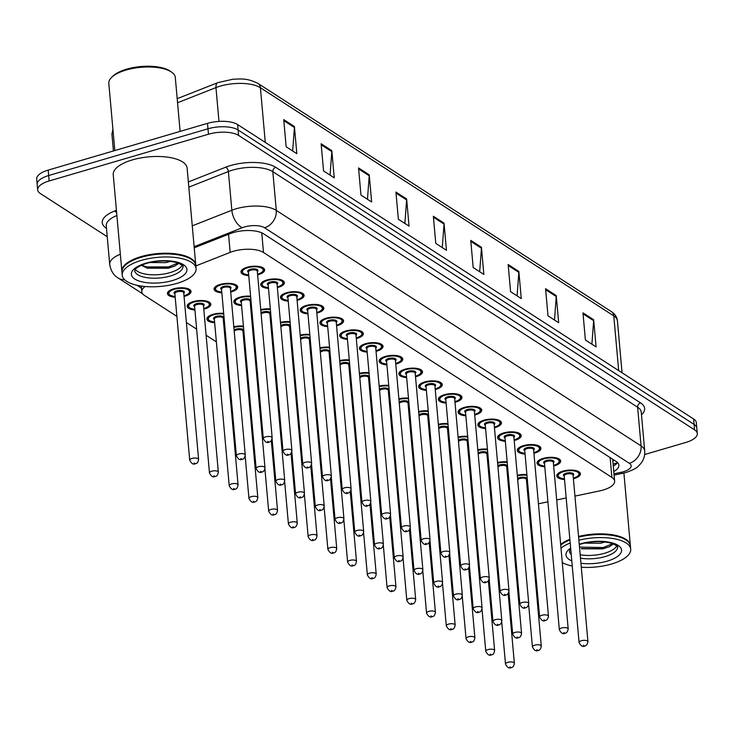 <?xml version="1.0" encoding="UTF-8"?>
<svg xmlns="http://www.w3.org/2000/svg" width="734" height="734" viewBox="0 0 734 734"><rect width="100%" height="100%" fill="white"/><g stroke="black" fill="none" stroke-linecap="round" stroke-linejoin="round"><path stroke-width="1.1" d="M244.156 334.438A11.863 4.67 -5.1 0 1 244.147 334.438A11.863 4.67 -5.1 0 1 243.257 334.676M224.421 321.694A11.863 4.67 -5.1 0 1 224.411 321.694A11.863 4.67 -5.1 0 1 223.521 321.932M214.658 322.731A11.863 4.67 -5.1 0 1 206.887 319.07A11.863 4.67 -5.1 0 1 213.007 314.336A11.863 4.67 -5.1 0 1 223.677 313.381M194.923 309.987A11.863 4.67 -5.1 0 1 187.152 306.326A11.863 4.67 -5.1 0 1 193.271 301.591A11.863 4.67 -5.1 0 1 210.786 304.215A11.863 4.67 -5.1 0 1 204.667 308.95A11.863 4.67 -5.1 0 1 203.786 309.188M175.187 297.242A11.863 4.67 -5.1 0 1 167.416 293.582A11.863 4.67 -5.1 0 1 173.536 288.847A11.863 4.67 -5.1 0 1 191.051 291.471A11.863 4.67 -5.1 0 1 184.931 296.206A11.863 4.67 -5.1 0 1 184.05 296.453M507.9 470.182A11.863 4.67 -5.1 0 1 507.891 470.191A11.863 4.67 -5.1 0 1 507.011 470.43M488.165 457.438A11.863 4.67 -5.1 0 1 488.156 457.447A11.863 4.67 -5.1 0 1 487.275 457.686M468.43 444.703A11.863 4.67 -5.1 0 1 468.42 444.703A11.863 4.67 -5.1 0 1 467.54 444.942M448.694 431.959A11.863 4.67 -5.1 0 1 448.685 431.959A11.863 4.67 -5.1 0 1 447.804 432.198M428.959 419.215A11.863 4.67 -5.1 0 1 428.95 419.215A11.863 4.67 -5.1 0 1 428.069 419.453M409.223 406.471A11.863 4.67 -5.1 0 1 409.214 406.471A11.863 4.67 -5.1 0 1 408.333 406.709M389.488 393.727A11.863 4.67 -5.1 0 1 389.479 393.727A11.863 4.67 -5.1 0 1 388.589 393.974M369.752 380.983A11.863 4.67 -5.1 0 1 369.743 380.983A11.863 4.67 -5.1 0 1 368.853 381.23M350.017 368.239A11.863 4.67 -5.1 0 1 350.008 368.248A11.863 4.67 -5.1 0 1 349.118 368.486M330.282 355.495A11.863 4.67 -5.1 0 1 330.272 355.504A11.863 4.67 -5.1 0 1 329.382 355.742M310.546 342.75A11.863 4.67 -5.1 0 1 310.528 342.76A11.863 4.67 -5.1 0 1 309.647 342.998M290.811 330.016A11.863 4.67 -5.1 0 1 290.792 330.016A11.863 4.67 -5.1 0 1 289.912 330.254M271.075 317.272A11.863 4.67 -5.1 0 1 271.057 317.272A11.863 4.67 -5.1 0 1 270.176 317.51M251.34 304.527A11.863 4.67 -5.1 0 1 251.322 304.527A11.863 4.67 -5.1 0 1 250.441 304.766M241.578 305.564A11.863 4.67 -5.1 0 1 233.807 301.903A11.863 4.67 -5.1 0 1 239.926 297.169A11.863 4.67 -5.1 0 1 250.597 296.215M221.842 292.82A11.863 4.67 -5.1 0 1 214.071 289.159A11.863 4.67 -5.1 0 1 220.191 284.425A11.863 4.67 -5.1 0 1 237.706 287.049A11.863 4.67 -5.1 0 1 231.586 291.783A11.863 4.67 -5.1 0 1 230.705 292.022M527.636 482.926A11.863 4.67 -5.1 0 1 527.627 482.935A11.863 4.67 -5.1 0 1 526.746 483.174M544.793 466.796A11.863 4.67 -5.1 0 1 537.022 463.136A11.863 4.67 -5.1 0 1 543.142 458.401A11.863 4.67 -5.1 0 1 560.666 461.035A11.863 4.67 -5.1 0 1 554.546 465.769A11.863 4.67 -5.1 0 1 553.665 466.007M525.058 454.052A11.863 4.67 -5.1 0 1 517.286 450.401A11.863 4.67 -5.1 0 1 523.406 445.657A11.863 4.67 -5.1 0 1 540.93 448.291A11.863 4.67 -5.1 0 1 534.811 453.025A11.863 4.67 -5.1 0 1 533.93 453.263M505.322 441.308A11.863 4.67 -5.1 0 1 497.551 437.657A11.863 4.67 -5.1 0 1 503.671 432.922A11.863 4.67 -5.1 0 1 521.195 435.546A11.863 4.67 -5.1 0 1 515.075 440.281A11.863 4.67 -5.1 0 1 514.195 440.519M485.587 428.564A11.863 4.67 -5.1 0 1 477.816 424.913A11.863 4.67 -5.1 0 1 483.935 420.178A11.863 4.67 -5.1 0 1 501.46 422.802A11.863 4.67 -5.1 0 1 495.34 427.537A11.863 4.67 -5.1 0 1 494.45 427.775M465.851 415.82A11.863 4.67 -5.1 0 1 458.08 412.169A11.863 4.67 -5.1 0 1 464.2 407.434A11.863 4.67 -5.1 0 1 481.724 410.058A11.863 4.67 -5.1 0 1 475.604 414.793A11.863 4.67 -5.1 0 1 474.714 415.031M446.116 403.085A11.863 4.67 -5.1 0 1 438.345 399.424A11.863 4.67 -5.1 0 1 444.465 394.69A11.863 4.67 -5.1 0 1 461.989 397.314A11.863 4.67 -5.1 0 1 455.869 402.048A11.863 4.67 -5.1 0 1 454.979 402.287M426.381 390.341A11.863 4.67 -5.1 0 1 418.609 386.68A11.863 4.67 -5.1 0 1 424.729 381.946A11.863 4.67 -5.1 0 1 442.244 384.57A11.863 4.67 -5.1 0 1 436.134 389.304A11.863 4.67 -5.1 0 1 435.244 389.543M406.645 377.597A11.863 4.67 -5.1 0 1 398.874 373.936A11.863 4.67 -5.1 0 1 404.994 369.202A11.863 4.67 -5.1 0 1 422.509 371.826A11.863 4.67 -5.1 0 1 416.389 376.56A11.863 4.67 -5.1 0 1 415.508 376.808M386.91 364.853A11.863 4.67 -5.1 0 1 379.139 361.192A11.863 4.67 -5.1 0 1 385.258 356.458A11.863 4.67 -5.1 0 1 402.773 359.082A11.863 4.67 -5.1 0 1 396.654 363.816A11.863 4.67 -5.1 0 1 395.773 364.064M367.174 352.109A11.863 4.67 -5.1 0 1 359.403 348.448A11.863 4.67 -5.1 0 1 365.523 343.714A11.863 4.67 -5.1 0 1 383.038 346.338A11.863 4.67 -5.1 0 1 376.918 351.081A11.863 4.67 -5.1 0 1 376.037 351.32M347.439 339.365A11.863 4.67 -5.1 0 1 339.668 335.713A11.863 4.67 -5.1 0 1 345.787 330.97A11.863 4.67 -5.1 0 1 363.302 333.603A11.863 4.67 -5.1 0 1 357.183 338.337A11.863 4.67 -5.1 0 1 356.302 338.576M327.703 326.621A11.863 4.67 -5.1 0 1 319.932 322.969A11.863 4.67 -5.1 0 1 326.052 318.235A11.863 4.67 -5.1 0 1 343.567 320.859A11.863 4.67 -5.1 0 1 337.447 325.593A11.863 4.67 -5.1 0 1 336.567 325.832M307.968 313.877A11.863 4.67 -5.1 0 1 300.197 310.225A11.863 4.67 -5.1 0 1 306.317 305.491A11.863 4.67 -5.1 0 1 323.832 308.115A11.863 4.67 -5.1 0 1 317.712 312.849A11.863 4.67 -5.1 0 1 316.831 313.088M288.233 301.133A11.863 4.67 -5.1 0 1 280.461 297.481A11.863 4.67 -5.1 0 1 286.581 292.747A11.863 4.67 -5.1 0 1 304.096 295.371A11.863 4.67 -5.1 0 1 297.976 300.105A11.863 4.67 -5.1 0 1 297.096 300.344M268.497 288.398A11.863 4.67 -5.1 0 1 260.726 284.737A11.863 4.67 -5.1 0 1 266.846 280.003A11.863 4.67 -5.1 0 1 284.361 282.627A11.863 4.67 -5.1 0 1 278.241 287.361A11.863 4.67 -5.1 0 1 277.36 287.6M248.762 275.654A11.863 4.67 -5.1 0 1 240.991 271.993A11.863 4.67 -5.1 0 1 247.11 267.259A11.863 4.67 -5.1 0 1 264.625 269.883A11.863 4.67 -5.1 0 1 258.506 274.617A11.863 4.67 -5.1 0 1 257.625 274.855M564.538 479.541A11.863 4.67 -5.1 0 1 556.757 475.88A11.863 4.67 -5.1 0 1 562.877 471.145A11.863 4.67 -5.1 0 1 580.401 473.769A11.863 4.67 -5.1 0 1 574.282 478.513A11.863 4.67 -5.1 0 1 573.401 478.751M574.951 496.111L599.623 490.918A22.249 8.762 174.9 0 0 603.155 490.037A22.249 8.762 174.9 0 0 614.624 481.155A22.249 8.762 174.9 0 0 611.899 477.43L263.506 252.487A22.249 8.762 174.9 0 0 230.173 252.377L195.84 265.919M612.67 459.227A22.249 8.762 -5.1 0 1 612.688 459.429L614.624 481.155M510.506 509.671L511.414 509.479M528.764 505.827L529.664 505.643M538.435 503.799L547.922 501.799M556.693 499.955L566.18 497.955M145.185 286.508A22.249 8.762 174.9 0 0 141.79 291.756A22.249 8.762 174.9 0 0 144.525 295.481L176.894 316.382M186.381 322.501L196.629 329.126M206.116 335.245L216.365 341.87M225.852 347.989L226.824 348.613M245.587 360.733L246.56 361.357M470.641 479.706A11.863 4.67 -5.1 0 1 471.54 479.504M450.905 466.962A11.863 4.67 -5.1 0 1 451.805 466.76M431.17 454.227A11.863 4.67 -5.1 0 1 432.069 454.016M411.435 441.483A11.863 4.67 -5.1 0 1 412.334 441.281M391.699 428.739A11.863 4.67 -5.1 0 1 392.598 428.537M371.964 415.994A11.863 4.67 -5.1 0 1 372.863 415.793M352.228 403.25A11.863 4.67 -5.1 0 1 353.118 403.049M332.493 390.506A11.863 4.67 -5.1 0 1 333.383 390.304M312.748 377.762A11.863 4.67 -5.1 0 1 313.647 377.56M293.013 365.018A11.863 4.67 -5.1 0 1 293.912 364.816M273.277 352.274A11.863 4.67 -5.1 0 1 274.177 352.072M253.542 339.53A11.863 4.67 -5.1 0 1 254.441 339.328M233.807 326.795A11.863 4.67 -5.1 0 1 243.413 326.125M490.376 492.45A11.863 4.67 -5.1 0 1 491.275 492.248M497.56 462.539A11.863 4.67 -5.1 0 1 507.157 461.879M477.825 449.795A11.863 4.67 -5.1 0 1 487.422 449.135M458.089 437.06A11.863 4.67 -5.1 0 1 467.686 436.391M438.354 424.316A11.863 4.67 -5.1 0 1 447.951 423.646M418.609 411.572A11.863 4.67 -5.1 0 1 428.216 410.902M398.874 398.828A11.863 4.67 -5.1 0 1 408.48 398.158M379.139 386.084A11.863 4.67 -5.1 0 1 388.745 385.423M359.403 373.34A11.863 4.67 -5.1 0 1 369.009 372.679M339.668 360.596A11.863 4.67 -5.1 0 1 349.274 359.935M319.932 347.852A11.863 4.67 -5.1 0 1 329.538 347.191M300.197 335.108A11.863 4.67 -5.1 0 1 309.803 334.447M280.461 322.364A11.863 4.67 -5.1 0 1 290.068 321.703M260.726 309.629A11.863 4.67 -5.1 0 1 270.332 308.959M517.296 475.283A11.863 4.67 -5.1 0 1 526.893 474.623M107.237 236.724L40.398 193.574A22.249 8.762 -5.1 0 1 37.673 189.849A22.249 8.762 -5.1 0 1 49.141 180.968L208.465 134.221L207.979 128.789A22.249 8.762 -5.1 0 1 238.091 129.982L694.08 424.408A22.249 8.762 -5.1 0 1 696.814 428.133A22.249 8.762 -5.1 0 0 694.08 424.408L238.091 129.982A22.249 8.762 -5.1 0 0 207.979 128.789L48.655 175.536L207.979 128.789L207.493 123.358A22.249 8.762 -5.1 0 1 237.605 124.551L693.602 418.976A22.249 8.762 -5.1 0 1 696.327 422.701L697.3 433.565A22.249 8.762 -5.1 0 1 685.822 442.446L644.645 454.529M37.673 189.849L37.186 184.417A22.249 8.762 -5.1 0 1 48.655 175.536A22.249 8.762 -5.1 0 0 37.186 184.417L36.7 178.986A22.249 8.762 -5.1 0 1 48.178 170.105L207.493 123.358M283.728 119.614L286.15 146.772L296.839 153.672L294.417 126.514L283.728 119.614M292.655 150.975L294.417 127.487A5.936 4.872 -57.2 0 0 294.417 126.514M321.134 143.772L323.556 170.93L334.245 177.83L331.814 150.672L321.134 143.772M330.052 175.123L331.823 151.635A5.936 4.872 -57.2 0 0 331.814 150.672M358.541 167.921L360.963 195.079L371.652 201.978L369.22 174.82L358.541 167.921M367.459 199.281L369.23 175.793A5.936 4.872 -57.2 0 0 369.22 174.82M395.938 192.069L398.369 219.237L409.049 226.136L406.627 198.978L395.938 192.069M404.865 223.43L406.636 199.942A5.936 4.872 -57.2 0 0 406.627 198.978M582.97 312.831L585.393 339.989L596.081 346.898L593.659 319.73L582.97 312.831M591.898 344.191L593.659 320.703A5.936 4.872 -57.2 0 0 593.659 319.73M545.564 288.682L547.986 315.84L558.675 322.74L556.253 295.582L545.564 288.682M554.491 320.042L556.253 296.545A5.936 4.872 -57.2 0 0 556.253 295.582M508.157 264.534L510.58 291.692L521.268 298.591L518.846 271.433L508.157 264.534M517.085 295.885L518.846 272.397A5.936 4.872 -57.2 0 0 518.846 271.433M470.751 240.376L473.173 267.534L483.862 274.433L481.44 247.275L470.751 240.376M479.678 271.736L481.449 248.248A5.936 4.872 -57.2 0 0 481.44 247.275M433.344 216.227L435.767 243.385L446.456 250.285L444.033 223.127L433.344 216.227M442.272 247.578L444.042 224.09A5.936 4.872 -57.2 0 0 444.033 223.127M613.771 471.512A22.249 8.762 174.9 0 0 618.881 465.2A22.249 8.762 174.9 0 0 616.147 461.475L263.469 233.761A22.249 8.762 174.9 0 0 230.146 233.651L194.226 247.817M617.533 462.585A22.249 8.762 -5.1 0 1 613.285 466.081M208.465 134.221A22.249 8.762 -5.1 0 1 238.578 135.414L694.566 429.84A22.249 8.762 -5.1 0 1 697.3 433.565M578.548 536.471A37.085 14.607 -5.1 0 1 630.359 545.472A37.085 14.607 -5.1 0 1 630.387 545.821M578.594 536.976A36.709 14.46 -5.1 0 1 625.946 539.985A36.709 14.46 -5.1 0 1 626.12 540.114M578.612 537.15A37.085 14.607 -5.1 0 1 626.304 540.233A37.085 14.607 -5.1 0 1 630.423 546.151L630.699 549.206A37.085 14.607 -5.1 0 1 611.569 564.006A37.085 14.607 -5.1 0 1 581.291 567.244M578.887 540.206A37.085 14.607 -5.1 0 1 630.699 549.206M616.78 545.83A24.185 9.524 -5.1 0 1 604.77 553.216A24.185 9.524 -5.1 0 1 580.181 554.748M570.914 551.078A24.185 9.524 -5.1 0 1 569.923 550.005M596.999 541.619L592.999 541.848M605.073 541.949L600.522 543.261L584.521 543.142M581.989 548.812L602.779 548.885L609.376 546.711L613.477 543.903M572.254 566.042A37.085 14.607 -5.1 0 1 562.281 562.556M560.996 548.197A37.085 14.607 -5.1 0 1 570.199 542.986M560.721 545.142A37.085 14.607 -5.1 0 1 569.923 539.93M560.721 545.096A36.709 14.46 -5.1 0 1 569.905 539.784M560.666 544.463A37.085 14.607 -5.1 0 1 569.859 539.251M612.752 543.628L603.21 547.536L579.493 547.087M609.495 546.656L603.311 548.619L581.264 548.61M114.807 150.553L108.815 83.382A33.369 13.148 -5.1 0 1 111.522 77.483L112.761 76.253A31.892 12.561 -5.1 0 1 126.615 69.17A31.892 12.561 -5.1 0 1 170.16 71.134L171.591 72.125A33.369 13.148 -5.1 0 1 175.298 77.446L180.114 131.386M111.522 77.483A33.369 13.148 -5.1 0 1 126.028 70.069A33.369 13.148 -5.1 0 1 171.591 72.125M121.917 271.782A37.085 14.607 -5.1 0 1 121.881 271.442A37.085 14.607 -5.1 0 1 141.001 256.643A37.085 14.607 -5.1 0 1 195.749 264.855A37.085 14.607 -5.1 0 1 195.767 265.194M121.881 271.442L113.238 174.692A37.085 14.607 -5.1 0 1 132.368 159.893A37.085 14.607 -5.1 0 1 187.115 168.104L195.749 264.855M125.101 265.414A36.709 14.46 -5.1 0 1 125.257 265.258A36.709 14.46 -5.1 0 1 141.212 257.102A36.709 14.46 -5.1 0 1 191.326 259.368A36.709 14.46 -5.1 0 1 191.501 259.487M122.211 275.177L121.936 272.121A37.085 14.607 -5.1 0 1 124.945 265.57A37.085 14.607 -5.1 0 1 141.056 257.322A37.085 14.607 -5.1 0 1 191.684 259.616A37.085 14.607 -5.1 0 1 195.804 265.534L196.079 268.589A37.085 14.607 -5.1 0 1 176.958 283.379A37.085 14.607 -5.1 0 1 122.211 275.177A37.085 14.607 -5.1 0 1 141.332 260.377A37.085 14.607 -5.1 0 1 196.079 268.589M182.16 265.203A24.185 9.524 -5.1 0 1 170.15 272.589A24.185 9.524 -5.1 0 1 135.304 269.387M162.388 260.992L158.388 261.221M170.462 261.332L165.912 262.634L149.91 262.515M141.286 265.286L147.369 268.185L168.169 268.259L174.765 266.084L178.867 263.286M178.133 263.001L168.6 266.91L146.681 266.937L141.497 265.194M174.875 266.029L168.692 267.993L146.653 267.983M612.862 461.365A7.413 2.918 174.9 0 0 613.587 459.823M610.128 457.585L611.899 477.43M228.558 234.274L230.173 252.377M261.754 232.834L263.506 252.487M113.064 130.946A29.663 11.689 174.9 0 0 111.963 134.634L112.898 129.101M177.197 98.668L217.879 82.63A7.413 4.083 68.5 0 0 215.961 87.594L177.555 102.732M217.879 82.63L232.935 79.226C240.724 79.024 246.642 77.795 257.946 83.401A7.413 6.083 122.8 0 1 260.405 87.731A29.663 11.689 174.9 0 0 215.961 87.594L218.98 121.404M618.67 370.606L613.789 315.904A7.413 6.083 -57.2 0 0 611.339 311.583C614.973 313.95 617.01 317.051 617.432 320.877A29.663 11.689 174.9 0 0 613.789 315.904L260.405 87.731L265.286 142.424M237.605 124.551L238.578 135.414M693.602 418.976L694.566 429.84M48.178 170.105L49.141 180.968M433.436 217.246L444.042 224.09M470.843 241.403L481.449 248.248M508.249 265.552L518.846 272.397M545.656 289.701L556.253 296.545M583.062 313.858L593.659 320.703M396.03 193.097L406.636 199.942M358.623 168.939L369.23 175.793M321.226 144.791L331.823 151.635M283.819 120.642L294.417 127.487M613.973 473.797L621.138 472.292A14.836 5.844 174.9 0 0 623.496 471.696A14.836 5.844 174.9 0 0 629.332 463.301L264.534 227.76A14.836 5.844 174.9 0 0 244.459 226.962A14.836 5.844 174.9 0 0 242.321 227.687L194.125 246.688M192.262 225.843L231.843 210.236A29.663 11.689 -5.1 0 1 236.119 208.777A29.663 11.689 -5.1 0 1 276.278 210.374L641.066 445.914A29.663 11.689 -5.1 0 1 644.709 450.878L641.259 412.178A29.663 11.689 174.9 0 0 637.617 407.214L272.819 171.673A29.663 11.689 174.9 0 0 232.669 170.077A29.663 11.689 174.9 0 0 228.384 171.536L188.812 187.142M188.344 181.931L225.769 167.178A33.369 13.148 -5.1 0 1 275.755 167.334L640.553 402.874A3.707 3.046 -57.2 0 0 637.617 407.214L641.066 445.914A14.836 12.166 122.8 0 1 629.332 463.301M225.769 167.178A3.707 2.046 -111.5 0 1 228.384 171.536L231.843 210.236A14.836 8.166 68.5 0 0 242.321 227.687M640.553 402.874A33.369 13.148 -5.1 0 1 641.488 414.783M106.485 228.338L106.357 228.256A33.369 13.148 -5.1 0 1 114.651 210.988L116.422 210.291M264.534 227.76A14.836 12.166 122.8 0 0 276.278 210.374L272.819 171.673A3.707 3.046 -57.2 0 1 275.755 167.334M116.889 215.512A29.663 11.689 174.9 0 0 106.256 225.733L109.705 264.433A29.663 11.689 -5.1 0 1 120.339 254.212M136.964 285.278L141.478 288.187M114.651 210.988A3.707 2.046 -111.5 0 1 116.678 213.245M124.587 279.682A14.836 12.166 122.8 0 1 118.257 278.058L142.625 293.793M621.138 472.292A14.836 3.936 78.1 0 0 622.982 473.228L614.092 475.1M617.23 462.998L616.276 463.191M564.483 478.981L559.391 477.632L557.436 475.137A11.12 4.386 -5.1 0 1 558.06 473.476M573.337 478.109A10.386 4.092 174.9 0 0 573.566 478.045A10.386 4.092 174.9 0 0 577.649 472.164A10.386 4.092 174.9 0 0 563.593 471.604A10.386 4.092 174.9 0 0 558.244 475.797A10.386 4.092 174.9 0 0 564.474 478.907M564.244 476.274A5.193 2.046 -5.1 0 1 566.088 473.219A5.193 2.046 -5.1 0 1 572.245 473.1A5.193 2.046 -5.1 0 1 573.107 475.485M573.071 475.109A4.45 1.752 174.9 0 0 566.501 474.127A4.45 1.752 174.9 0 0 564.207 475.907L579.08 642.516A4.45 1.752 -5.1 0 1 581.374 640.745A4.45 1.752 -5.1 0 1 587.943 641.727L573.071 475.109M583.457 645.287L584.172 645.746L583.457 645.287M578.695 471.632A11.12 4.386 -5.1 0 1 579.603 473.164L579.521 472.219M526.691 482.541A10.386 4.092 174.9 0 0 526.911 482.467A10.386 4.092 174.9 0 0 527.581 482.266M526.957 475.283A10.386 4.092 174.9 0 0 517.351 475.916M517.58 478.467A5.193 2.046 -5.1 0 1 519.433 477.641A5.193 2.046 -5.1 0 1 525.59 477.531A5.193 2.046 -5.1 0 1 526.452 479.908M528.654 604.697L532.425 646.938A4.45 1.752 -5.1 0 1 534.719 645.168A4.45 1.752 -5.1 0 1 541.288 646.149L526.416 479.531A4.45 1.752 174.9 0 0 519.846 478.55A4.45 1.752 174.9 0 0 517.699 479.807M537.517 650.168L536.802 649.709L537.517 650.168M491.33 492.863A10.386 4.092 174.9 0 0 490.431 493.083M490.661 495.634A5.193 2.046 -5.1 0 1 491.532 495.156M491.633 496.248A4.45 1.752 174.9 0 0 490.78 496.973M507.8 662.334A4.45 1.752 -5.1 0 1 514.369 663.316C513.818 666.197 512.809 667.591 511.341 667.5C509.323 668.812 507.377 667.683 505.506 664.105A4.45 1.752 -5.1 0 1 507.8 662.334M510.598 667.334L509.882 666.876L510.598 667.334M544.747 466.237L539.655 464.888L537.701 462.392A11.12 4.386 -5.1 0 1 538.325 460.732M553.601 465.374A10.386 4.092 174.9 0 0 553.831 465.301A10.386 4.092 174.9 0 0 557.913 459.42A10.386 4.092 174.9 0 0 543.857 458.869A10.386 4.092 174.9 0 0 538.508 463.062A10.386 4.092 174.9 0 0 544.738 466.163M544.509 463.53A5.193 2.046 -5.1 0 1 546.353 460.475A5.193 2.046 -5.1 0 1 552.509 460.365A5.193 2.046 -5.1 0 1 553.372 462.741M553.335 462.365A4.45 1.752 174.9 0 0 546.766 461.383A4.45 1.752 174.9 0 0 544.472 463.163L559.345 629.772A4.45 1.752 -5.1 0 1 561.638 628.001A4.45 1.752 -5.1 0 1 568.208 628.983L553.335 462.365M563.721 632.543L564.437 633.002L563.721 632.543M558.959 458.888A11.12 4.386 -5.1 0 1 559.868 460.42L559.776 459.475M525.012 453.493L519.911 452.144L517.965 449.648A11.12 4.386 -5.1 0 1 518.589 447.988M533.866 452.63A10.386 4.092 174.9 0 0 534.095 452.566A10.386 4.092 174.9 0 0 538.178 446.685A10.386 4.092 174.9 0 0 524.122 446.125A10.386 4.092 174.9 0 0 518.773 450.318A10.386 4.092 174.9 0 0 525.003 453.419M524.773 450.786A5.193 2.046 -5.1 0 1 526.617 447.731A5.193 2.046 -5.1 0 1 532.774 447.621A5.193 2.046 -5.1 0 1 533.636 449.997M533.6 449.621A4.45 1.752 174.9 0 0 527.03 448.639A4.45 1.752 174.9 0 0 524.737 450.419L539.609 617.037A4.45 1.752 -5.1 0 1 541.903 615.257A4.45 1.752 -5.1 0 1 548.472 616.239L533.6 449.621M543.986 619.799L544.701 620.267L543.986 619.799M539.224 446.153A11.12 4.386 -5.1 0 1 540.132 447.676L540.041 446.731M505.276 440.749L500.175 439.409L498.23 436.904A11.12 4.386 -5.1 0 1 498.854 435.244M514.13 439.886A10.386 4.092 174.9 0 0 514.36 439.822A10.386 4.092 174.9 0 0 518.443 433.941A10.386 4.092 174.9 0 0 504.386 433.381A10.386 4.092 174.9 0 0 499.037 437.574A10.386 4.092 174.9 0 0 505.267 440.675M505.038 438.042A5.193 2.046 -5.1 0 1 506.882 434.987A5.193 2.046 -5.1 0 1 513.038 434.877A5.193 2.046 -5.1 0 1 513.901 437.253M513.864 436.886A4.45 1.752 174.9 0 0 507.295 435.895A4.45 1.752 174.9 0 0 505.001 437.675L519.874 604.293A4.45 1.752 -5.1 0 1 522.168 602.513A4.45 1.752 -5.1 0 1 528.737 603.495L513.864 436.886M524.25 607.064L524.966 607.523L524.25 607.064M519.489 433.409A11.12 4.386 -5.1 0 1 520.397 434.932L520.305 433.987M485.541 428.005L480.44 426.665L478.495 424.169A11.12 4.386 -5.1 0 1 479.119 422.5M494.395 427.142A10.386 4.092 174.9 0 0 494.624 427.078A10.386 4.092 174.9 0 0 498.707 421.197A10.386 4.092 174.9 0 0 484.651 420.637A10.386 4.092 174.9 0 0 479.302 424.83A10.386 4.092 174.9 0 0 485.532 427.931M485.302 425.298A5.193 2.046 -5.1 0 1 487.147 422.243A5.193 2.046 -5.1 0 1 493.303 422.133A5.193 2.046 -5.1 0 1 494.166 424.509M494.129 424.142A4.45 1.752 174.9 0 0 487.559 423.151A4.45 1.752 174.9 0 0 485.266 424.931L500.138 591.549A4.45 1.752 -5.1 0 1 502.432 589.769A4.45 1.752 -5.1 0 1 509.001 590.76L494.129 424.142M504.515 594.32L505.231 594.779L504.515 594.32M499.753 420.665A11.12 4.386 -5.1 0 1 500.652 422.188L500.57 421.243M506.955 469.797A10.386 4.092 174.9 0 0 507.176 469.732A10.386 4.092 174.9 0 0 507.845 469.521M507.222 462.539A10.386 4.092 174.9 0 0 497.615 463.172M497.845 465.723A5.193 2.046 -5.1 0 1 499.698 464.897A5.193 2.046 -5.1 0 1 505.854 464.787A5.193 2.046 -5.1 0 1 506.717 467.163M508.919 591.953L512.69 634.204A4.45 1.752 -5.1 0 1 514.984 632.424A4.45 1.752 -5.1 0 1 521.553 633.405L506.68 466.787A4.45 1.752 174.9 0 0 500.111 465.806A4.45 1.752 174.9 0 0 497.964 467.063M517.782 637.433L517.066 636.965L517.782 637.433M487.22 457.053A10.386 4.092 174.9 0 0 487.44 456.988A10.386 4.092 174.9 0 0 488.11 456.777M487.486 449.804A10.386 4.092 174.9 0 0 477.88 450.428M478.109 452.979A5.193 2.046 -5.1 0 1 479.963 452.153A5.193 2.046 -5.1 0 1 486.119 452.043A5.193 2.046 -5.1 0 1 486.981 454.419M489.183 579.209L492.954 621.459A4.45 1.752 -5.1 0 1 495.248 619.679A4.45 1.752 -5.1 0 1 501.817 620.661L486.945 454.052A4.45 1.752 174.9 0 0 480.375 453.062A4.45 1.752 174.9 0 0 478.229 454.318M498.047 624.689L497.331 624.23L498.047 624.689M467.475 444.309A10.386 4.092 174.9 0 0 467.705 444.244A10.386 4.092 174.9 0 0 468.375 444.033M467.751 437.06A10.386 4.092 174.9 0 0 458.144 437.684M458.374 440.235A5.193 2.046 -5.1 0 1 460.227 439.409A5.193 2.046 -5.1 0 1 466.384 439.299A5.193 2.046 -5.1 0 1 467.246 441.675M469.448 566.464L473.219 608.715A4.45 1.752 -5.1 0 1 475.513 606.935A4.45 1.752 -5.1 0 1 482.082 607.926L467.209 441.308A4.45 1.752 174.9 0 0 460.64 440.317A4.45 1.752 174.9 0 0 458.493 441.584M478.311 611.945L477.595 611.486L478.311 611.945M579.273 544.6L581.108 544.022C591.861 540.976 602.311 540.82 612.477 543.536C617.111 545.958 618.799 547.105 617.542 546.958A24.185 9.524 -5.1 0 1 605.073 556.611A24.185 9.524 -5.1 0 1 580.484 558.143M579.236 544.197A27.892 10.982 -5.1 0 1 580.365 543.857A27.892 10.982 -5.1 0 1 618.12 545.362A27.892 10.982 -5.1 0 1 607.156 561.161A27.892 10.982 -5.1 0 1 580.943 563.253M571.217 554.473A24.185 9.524 -5.1 0 1 569.373 551.262L570.74 549.115M571.795 560.914A27.892 10.982 -5.1 0 1 570.657 548.124M182.931 266.341A24.185 9.524 -5.1 0 1 170.462 275.984A24.185 9.524 -5.1 0 1 134.753 270.635L134.891 270.057C134.955 270.268 134.551 267.47 146.488 263.396C157.241 260.359 167.701 260.194 177.857 262.91C182.491 265.341 184.188 266.479 182.931 266.341M145.745 263.231A27.892 10.982 -5.1 0 1 183.5 264.735A27.892 10.982 -5.1 0 1 172.545 280.535A27.892 10.982 -5.1 0 1 134.79 279.03A27.892 10.982 -5.1 0 1 145.745 263.231M465.806 415.261L460.704 413.921L458.759 411.425A11.12 4.386 -5.1 0 1 459.383 409.765M474.659 414.398A10.386 4.092 174.9 0 0 474.889 414.334A10.386 4.092 174.9 0 0 478.972 408.453A10.386 4.092 174.9 0 0 464.916 407.893A10.386 4.092 174.9 0 0 459.567 412.086A10.386 4.092 174.9 0 0 465.796 415.187M465.567 412.554A5.193 2.046 -5.1 0 1 467.411 409.499A5.193 2.046 -5.1 0 1 473.568 409.388A5.193 2.046 -5.1 0 1 474.43 411.765M474.393 411.398A4.45 1.752 174.9 0 0 467.824 410.416A4.45 1.752 174.9 0 0 465.53 412.187L480.403 578.805A4.45 1.752 -5.1 0 1 482.697 577.025A4.45 1.752 -5.1 0 1 489.266 578.016L474.393 411.398M484.779 581.576L485.495 582.034L484.779 581.576M480.018 407.921A11.12 4.386 -5.1 0 1 480.917 409.444L480.834 408.508M446.07 402.516L440.969 401.177L439.024 398.681A11.12 4.386 -5.1 0 1 439.648 397.021M454.924 401.654A10.386 4.092 174.9 0 0 455.153 401.59A10.386 4.092 174.9 0 0 459.236 395.709A10.386 4.092 174.9 0 0 445.18 395.149A10.386 4.092 174.9 0 0 439.831 399.342A10.386 4.092 174.9 0 0 446.061 402.443M445.822 399.81A5.193 2.046 -5.1 0 1 447.676 396.764A5.193 2.046 -5.1 0 1 453.832 396.644A5.193 2.046 -5.1 0 1 454.695 399.021M454.658 398.654A4.45 1.752 174.9 0 0 448.089 397.672A4.45 1.752 174.9 0 0 445.795 399.443L460.668 566.061A4.45 1.752 -5.1 0 1 462.961 564.281A4.45 1.752 -5.1 0 1 469.531 565.272L454.658 398.654M465.044 568.832L465.76 569.29L465.044 568.832M460.282 395.176A11.12 4.386 -5.1 0 1 461.181 396.699L461.099 395.764M426.335 389.772L421.233 388.433L419.288 385.937A11.12 4.386 -5.1 0 1 419.912 384.277M435.189 388.91A10.386 4.092 174.9 0 0 435.418 388.846A10.386 4.092 174.9 0 0 439.501 382.964A10.386 4.092 174.9 0 0 425.445 382.405A10.386 4.092 174.9 0 0 420.096 386.598A10.386 4.092 174.9 0 0 426.326 389.699M426.087 387.075A5.193 2.046 -5.1 0 1 427.94 384.02A5.193 2.046 -5.1 0 1 434.097 383.9A5.193 2.046 -5.1 0 1 434.959 386.277M434.923 385.91A4.45 1.752 174.9 0 0 428.353 384.928A4.45 1.752 174.9 0 0 426.059 386.699L440.932 553.317A4.45 1.752 -5.1 0 1 443.226 551.546A4.45 1.752 -5.1 0 1 449.795 552.528L434.923 385.91M445.309 556.088L446.015 556.546L445.309 556.088M440.538 382.432A11.12 4.386 -5.1 0 1 441.446 383.955L441.363 383.02M447.74 431.564A10.386 4.092 174.9 0 0 447.969 431.5A10.386 4.092 174.9 0 0 448.639 431.289M448.015 424.316A10.386 4.092 174.9 0 0 438.409 424.94M438.629 427.5A5.193 2.046 -5.1 0 1 440.492 426.665A5.193 2.046 -5.1 0 1 446.648 426.555A5.193 2.046 -5.1 0 1 447.511 428.931M449.713 553.72L453.484 595.971A4.45 1.752 -5.1 0 1 455.777 594.191A4.45 1.752 -5.1 0 1 462.347 595.182L447.474 428.564A4.45 1.752 174.9 0 0 440.905 427.583A4.45 1.752 174.9 0 0 438.758 428.839M458.576 599.201L457.86 598.742L458.576 599.201M428.005 418.82A10.386 4.092 174.9 0 0 428.234 418.756A10.386 4.092 174.9 0 0 428.904 418.545M428.28 411.572A10.386 4.092 174.9 0 0 418.674 412.196M418.894 414.756A5.193 2.046 -5.1 0 1 420.756 413.93A5.193 2.046 -5.1 0 1 426.913 413.811A5.193 2.046 -5.1 0 1 427.775 416.187M429.977 540.976L433.748 583.227A4.45 1.752 -5.1 0 1 436.042 581.447A4.45 1.752 -5.1 0 1 442.611 582.438L427.738 415.82A4.45 1.752 174.9 0 0 421.169 414.838A4.45 1.752 174.9 0 0 419.013 416.095M438.84 586.457L438.125 585.998L438.84 586.457M408.269 406.076A10.386 4.092 174.9 0 0 408.499 406.012A10.386 4.092 174.9 0 0 409.168 405.801M408.544 398.828A10.386 4.092 174.9 0 0 398.938 399.461M399.158 402.012A5.193 2.046 -5.1 0 1 401.021 401.186A5.193 2.046 -5.1 0 1 407.177 401.067A5.193 2.046 -5.1 0 1 408.04 403.443M410.242 528.232L414.013 570.483A4.45 1.752 -5.1 0 1 416.306 568.712A4.45 1.752 -5.1 0 1 422.876 569.694L408.003 403.076A4.45 1.752 174.9 0 0 401.434 402.094A4.45 1.752 174.9 0 0 399.278 403.351M419.105 573.713L418.389 573.254L419.105 573.713M406.599 377.028L401.498 375.689L399.553 373.193A11.12 4.386 -5.1 0 1 400.177 371.532M415.453 376.166A10.386 4.092 174.9 0 0 415.683 376.102A10.386 4.092 174.9 0 0 419.756 370.22A10.386 4.092 174.9 0 0 405.709 369.661A10.386 4.092 174.9 0 0 400.36 373.854A10.386 4.092 174.9 0 0 406.59 376.964M406.352 374.331A5.193 2.046 -5.1 0 1 408.196 371.276A5.193 2.046 -5.1 0 1 414.361 371.156A5.193 2.046 -5.1 0 1 415.224 373.533M415.187 373.166A4.45 1.752 174.9 0 0 408.618 372.184A4.45 1.752 174.9 0 0 406.324 373.955L421.197 540.573A4.45 1.752 -5.1 0 1 423.49 538.802A4.45 1.752 -5.1 0 1 430.06 539.784L415.187 373.166M425.573 543.344L426.28 543.802L425.573 543.344M420.802 369.688A11.12 4.386 -5.1 0 1 421.711 371.211L421.628 370.275M386.864 364.293L381.763 362.945L379.817 360.449A11.12 4.386 -5.1 0 1 380.441 358.788M395.718 363.422A10.386 4.092 174.9 0 0 395.947 363.358A10.386 4.092 174.9 0 0 400.021 357.476A10.386 4.092 174.9 0 0 385.974 356.917A10.386 4.092 174.9 0 0 380.625 361.11A10.386 4.092 174.9 0 0 386.855 364.22M386.616 361.587A5.193 2.046 -5.1 0 1 388.46 358.531A5.193 2.046 -5.1 0 1 394.626 358.412A5.193 2.046 -5.1 0 1 395.479 360.798M395.452 360.422A4.45 1.752 174.9 0 0 388.882 359.44A4.45 1.752 174.9 0 0 386.589 361.211L401.452 527.829A4.45 1.752 -5.1 0 1 403.755 526.058A4.45 1.752 -5.1 0 1 410.324 527.04L395.452 360.422M405.838 530.599L406.544 531.058L405.838 530.599M401.067 356.944A11.12 4.386 -5.1 0 1 401.975 358.476L401.893 357.531M367.128 351.549L362.027 350.201L360.082 347.705A11.12 4.386 -5.1 0 1 360.706 346.044M375.982 350.687A10.386 4.092 174.9 0 0 376.212 350.613A10.386 4.092 174.9 0 0 380.285 344.732A10.386 4.092 174.9 0 0 366.238 344.173A10.386 4.092 174.9 0 0 360.889 348.375A10.386 4.092 174.9 0 0 367.119 351.476M366.881 348.843A5.193 2.046 -5.1 0 1 368.725 345.787A5.193 2.046 -5.1 0 1 374.891 345.668A5.193 2.046 -5.1 0 1 375.744 348.054M375.716 347.677A4.45 1.752 174.9 0 0 369.147 346.696A4.45 1.752 174.9 0 0 366.853 348.476L381.717 515.084A4.45 1.752 -5.1 0 1 384.02 513.314A4.45 1.752 -5.1 0 1 390.589 514.295L375.716 347.677M386.102 517.855L386.809 518.314L386.102 517.855M381.331 344.2A11.12 4.386 -5.1 0 1 382.24 345.732L382.157 344.787M347.393 338.805L342.292 337.457L340.347 334.961A11.12 4.386 -5.1 0 1 340.971 333.3M356.247 337.943A10.386 4.092 174.9 0 0 356.476 337.879A10.386 4.092 174.9 0 0 360.55 331.997A10.386 4.092 174.9 0 0 346.503 331.438A10.386 4.092 174.9 0 0 341.154 335.631A10.386 4.092 174.9 0 0 347.384 338.732M347.145 336.099A5.193 2.046 -5.1 0 1 348.989 333.043A5.193 2.046 -5.1 0 1 355.155 332.933A5.193 2.046 -5.1 0 1 356.008 335.31M355.981 334.933A4.45 1.752 174.9 0 0 349.412 333.952A4.45 1.752 174.9 0 0 347.118 335.732L361.981 502.35A4.45 1.752 -5.1 0 1 364.275 500.57A4.45 1.752 -5.1 0 1 370.853 501.551L355.981 334.933M366.367 505.111L367.073 505.57L366.367 505.111M361.596 331.465A11.12 4.386 -5.1 0 1 362.504 332.988L362.422 332.043M327.658 326.061L322.556 324.722L320.611 322.217A11.12 4.386 -5.1 0 1 321.235 320.556M336.511 325.199A10.386 4.092 174.9 0 0 336.741 325.134A10.386 4.092 174.9 0 0 340.815 319.253A10.386 4.092 174.9 0 0 326.768 318.694A10.386 4.092 174.9 0 0 321.419 322.887A10.386 4.092 174.9 0 0 327.648 325.988M327.41 323.355A5.193 2.046 -5.1 0 1 329.254 320.299A5.193 2.046 -5.1 0 1 335.41 320.189A5.193 2.046 -5.1 0 1 336.273 322.565M336.245 322.198A4.45 1.752 174.9 0 0 329.676 321.208A4.45 1.752 174.9 0 0 327.382 322.988L342.246 489.606A4.45 1.752 -5.1 0 1 344.54 487.826A4.45 1.752 -5.1 0 1 351.109 488.807L336.245 322.198M346.632 492.367L347.338 492.835L346.632 492.367M341.861 318.721A11.12 4.386 -5.1 0 1 342.769 320.244L342.686 319.299M388.534 393.332A10.386 4.092 174.9 0 0 388.763 393.268A10.386 4.092 174.9 0 0 389.433 393.066M388.809 386.084A10.386 4.092 174.9 0 0 379.203 386.717M379.423 389.268A5.193 2.046 -5.1 0 1 381.285 388.442A5.193 2.046 -5.1 0 1 387.442 388.323A5.193 2.046 -5.1 0 1 388.304 390.699M390.506 515.488L394.277 557.739A4.45 1.752 -5.1 0 1 396.571 555.968A4.45 1.752 -5.1 0 1 403.14 556.95L388.268 390.332A4.45 1.752 174.9 0 0 381.698 389.35A4.45 1.752 174.9 0 0 379.542 390.607M399.369 560.969L398.654 560.51L399.369 560.969M368.798 380.588A10.386 4.092 174.9 0 0 369.028 380.524A10.386 4.092 174.9 0 0 369.688 380.322M369.074 373.34A10.386 4.092 174.9 0 0 359.458 373.973M359.688 376.524A5.193 2.046 -5.1 0 1 361.55 375.698A5.193 2.046 -5.1 0 1 367.706 375.579A5.193 2.046 -5.1 0 1 368.569 377.964M370.771 502.744L374.542 544.995A4.45 1.752 -5.1 0 1 376.836 543.224A4.45 1.752 -5.1 0 1 383.405 544.206L368.532 377.588A4.45 1.752 174.9 0 0 361.963 376.606A4.45 1.752 174.9 0 0 359.807 377.863M379.634 548.225L378.918 547.766L379.634 548.225M349.063 367.853A10.386 4.092 174.9 0 0 349.292 367.78A10.386 4.092 174.9 0 0 349.953 367.578M349.338 360.596A10.386 4.092 174.9 0 0 339.723 361.229M339.952 363.78A5.193 2.046 -5.1 0 1 341.815 362.954A5.193 2.046 -5.1 0 1 347.971 362.835A5.193 2.046 -5.1 0 1 348.833 365.22M351.036 490.009L354.806 532.251A4.45 1.752 -5.1 0 1 357.1 530.48A4.45 1.752 -5.1 0 1 363.669 531.462L348.797 364.844A4.45 1.752 174.9 0 0 342.228 363.862A4.45 1.752 174.9 0 0 340.071 365.119M359.899 535.481L359.183 535.022L359.899 535.481M329.327 355.109A10.386 4.092 174.9 0 0 329.557 355.045A10.386 4.092 174.9 0 0 330.217 354.834M329.603 347.852A10.386 4.092 174.9 0 0 319.987 348.485M320.217 351.036A5.193 2.046 -5.1 0 1 322.079 350.21A5.193 2.046 -5.1 0 1 328.236 350.1A5.193 2.046 -5.1 0 1 329.098 352.476M331.3 477.265L335.071 519.516A4.45 1.752 -5.1 0 1 337.365 517.736A4.45 1.752 -5.1 0 1 343.934 518.718L329.061 352.1A4.45 1.752 174.9 0 0 322.492 351.118A4.45 1.752 174.9 0 0 320.336 352.375M340.154 522.746L339.447 522.278L340.154 522.746M309.592 342.365A10.386 4.092 174.9 0 0 309.821 342.301A10.386 4.092 174.9 0 0 310.482 342.09M309.858 335.108A10.386 4.092 174.9 0 0 300.252 335.741M300.481 338.291A5.193 2.046 -5.1 0 1 302.335 337.466A5.193 2.046 -5.1 0 1 308.5 337.356A5.193 2.046 -5.1 0 1 309.363 339.732M311.565 464.521L315.336 506.772A4.45 1.752 -5.1 0 1 317.629 504.992A4.45 1.752 -5.1 0 1 324.199 505.974L309.326 339.365A4.45 1.752 174.9 0 0 302.757 338.374A4.45 1.752 174.9 0 0 300.601 339.631M320.419 510.002L319.712 509.534L320.419 510.002M307.913 313.317L302.821 311.978L300.876 309.482A11.12 4.386 -5.1 0 1 301.5 307.812M316.776 312.455A10.386 4.092 174.9 0 0 317.005 312.39A10.386 4.092 174.9 0 0 321.079 306.509A10.386 4.092 174.9 0 0 307.023 305.95A10.386 4.092 174.9 0 0 301.674 310.143A10.386 4.092 174.9 0 0 307.913 313.244M307.674 310.61A5.193 2.046 -5.1 0 1 309.519 307.555A5.193 2.046 -5.1 0 1 315.675 307.445A5.193 2.046 -5.1 0 1 316.537 309.821M316.51 309.454A4.45 1.752 174.9 0 0 309.941 308.464A4.45 1.752 174.9 0 0 307.647 310.243L322.51 476.861A4.45 1.752 -5.1 0 1 324.804 475.081A4.45 1.752 -5.1 0 1 331.373 476.072L316.51 309.454M326.896 479.632L327.603 480.091L326.896 479.632M322.125 305.977A11.12 4.386 -5.1 0 1 323.033 307.5L322.951 306.555M288.178 300.573L283.085 299.233L281.14 296.738A11.12 4.386 -5.1 0 1 281.764 295.077M297.041 299.711A10.386 4.092 174.9 0 0 297.27 299.646A10.386 4.092 174.9 0 0 301.344 293.765A10.386 4.092 174.9 0 0 287.288 293.205A10.386 4.092 174.9 0 0 281.939 297.398A10.386 4.092 174.9 0 0 288.178 300.5M287.939 297.866A5.193 2.046 -5.1 0 1 289.783 294.811A5.193 2.046 -5.1 0 1 295.94 294.701A5.193 2.046 -5.1 0 1 296.802 297.077M296.775 296.71A4.45 1.752 174.9 0 0 290.205 295.719A4.45 1.752 174.9 0 0 287.911 297.499L302.775 464.117A4.45 1.752 -5.1 0 1 305.069 462.337A4.45 1.752 -5.1 0 1 311.638 463.328L296.775 296.71M307.161 466.888L307.867 467.347L307.161 466.888M302.39 293.233A11.12 4.386 -5.1 0 1 303.298 294.756L303.215 293.82M268.442 287.829L263.35 286.489L261.405 283.994A11.12 4.386 -5.1 0 1 262.029 282.333M277.305 286.966A10.386 4.092 174.9 0 0 277.535 286.902A10.386 4.092 174.9 0 0 281.608 281.021A10.386 4.092 174.9 0 0 267.552 280.461A10.386 4.092 174.9 0 0 262.203 284.654A10.386 4.092 174.9 0 0 268.442 287.756M268.204 285.122A5.193 2.046 -5.1 0 1 270.048 282.067A5.193 2.046 -5.1 0 1 276.204 281.957A5.193 2.046 -5.1 0 1 277.067 284.333M277.039 283.966A4.45 1.752 174.9 0 0 270.47 282.985A4.45 1.752 174.9 0 0 268.167 284.755L283.04 451.373A4.45 1.752 -5.1 0 1 285.333 449.593A4.45 1.752 -5.1 0 1 291.903 450.584L277.039 283.966M287.416 454.144L288.132 454.603L287.416 454.144M282.654 280.489A11.12 4.386 -5.1 0 1 283.563 282.012L283.48 281.076M248.707 275.085L243.615 273.745L241.669 271.25A11.12 4.386 -5.1 0 1 242.293 269.589M257.57 274.222A10.386 4.092 174.9 0 0 257.799 274.158A10.386 4.092 174.9 0 0 261.873 268.277A10.386 4.092 174.9 0 0 247.817 267.717A10.386 4.092 174.9 0 0 242.468 271.91A10.386 4.092 174.9 0 0 248.707 275.011M248.468 272.387A5.193 2.046 -5.1 0 1 250.312 269.332A5.193 2.046 -5.1 0 1 256.469 269.213A5.193 2.046 -5.1 0 1 257.331 271.589M257.304 271.222A4.45 1.752 174.9 0 0 250.734 270.24A4.45 1.752 174.9 0 0 248.431 272.011L263.304 438.629A4.45 1.752 -5.1 0 1 265.598 436.858A4.45 1.752 -5.1 0 1 272.167 437.84L257.304 271.222M267.681 441.4L268.396 441.859L267.681 441.4M262.919 267.745A11.12 4.386 -5.1 0 1 263.827 269.268L263.745 268.332M289.857 329.621A10.386 4.092 174.9 0 0 290.086 329.557A10.386 4.092 174.9 0 0 290.747 329.346M290.123 322.373A10.386 4.092 174.9 0 0 280.516 322.997M280.746 325.547A5.193 2.046 -5.1 0 1 282.599 324.722A5.193 2.046 -5.1 0 1 288.765 324.611A5.193 2.046 -5.1 0 1 289.618 326.988M291.82 451.777L295.591 494.028A4.45 1.752 -5.1 0 1 297.894 492.248A4.45 1.752 -5.1 0 1 304.463 493.239L289.591 326.621A4.45 1.752 174.9 0 0 283.021 325.63A4.45 1.752 174.9 0 0 280.865 326.887M300.683 497.257L299.977 496.799L300.683 497.257M270.121 316.877A10.386 4.092 174.9 0 0 270.351 316.813A10.386 4.092 174.9 0 0 271.011 316.602M270.387 309.629A10.386 4.092 174.9 0 0 260.781 310.253M261.01 312.803A5.193 2.046 -5.1 0 1 262.864 311.978A5.193 2.046 -5.1 0 1 269.029 311.867A5.193 2.046 -5.1 0 1 269.883 314.244M272.085 439.033L275.856 481.284A4.45 1.752 -5.1 0 1 278.158 479.504A4.45 1.752 -5.1 0 1 284.728 480.495L269.855 313.877A4.45 1.752 174.9 0 0 263.286 312.886A4.45 1.752 174.9 0 0 261.13 314.152M280.948 484.513L280.241 484.055L280.948 484.513M250.386 304.133A10.386 4.092 174.9 0 0 250.615 304.069A10.386 4.092 174.9 0 0 251.276 303.858M250.652 296.885A10.386 4.092 174.9 0 0 240.642 297.628A10.386 4.092 174.9 0 0 235.293 301.821A10.386 4.092 174.9 0 0 241.523 304.922M241.284 302.289A5.193 2.046 -5.1 0 1 243.128 299.233A5.193 2.046 -5.1 0 1 249.285 299.123A5.193 2.046 -5.1 0 1 250.147 301.5M264.992 467.751L250.12 301.133A4.45 1.752 174.9 0 0 243.55 300.151A4.45 1.752 174.9 0 0 241.257 301.922L256.12 468.54A4.45 1.752 -5.1 0 1 258.414 466.76A4.45 1.752 -5.1 0 1 264.992 467.751C264.442 470.632 263.433 472.026 261.955 471.934C259.937 473.246 257.992 472.109 256.12 468.54M261.212 471.769L260.506 471.311L261.212 471.769M234.403 300.215L234.485 301.16A11.12 4.386 -5.1 0 1 235.109 299.5M235.999 284.911A11.12 4.386 -5.1 0 1 236.908 286.434C235.807 288.379 239.009 287.792 231.026 291.361L230.66 291.462M230.65 291.389A10.386 4.092 174.9 0 0 230.88 291.325A10.386 4.092 174.9 0 0 234.953 285.443A10.386 4.092 174.9 0 0 220.906 284.884A10.386 4.092 174.9 0 0 215.557 289.077A10.386 4.092 174.9 0 0 221.787 292.178M221.549 289.554A5.193 2.046 -5.1 0 1 223.393 286.499A5.193 2.046 -5.1 0 1 229.549 286.379A5.193 2.046 -5.1 0 1 230.412 288.756M245.248 455.007L230.384 288.389A4.45 1.752 174.9 0 0 223.815 287.407A4.45 1.752 174.9 0 0 221.521 289.178L236.385 455.796A4.45 1.752 -5.1 0 1 238.678 454.025A4.45 1.752 -5.1 0 1 245.248 455.007C244.706 457.888 243.697 459.282 242.22 459.19C240.202 460.502 238.256 459.365 236.385 455.796M241.477 459.025L240.77 458.567L241.477 459.025M214.667 287.471L214.75 288.416A11.12 4.386 -5.1 0 1 215.374 286.755M471.595 480.119A10.386 4.092 174.9 0 0 470.696 480.339M470.925 482.889A5.193 2.046 -5.1 0 1 471.797 482.412M471.898 483.504A4.45 1.752 174.9 0 0 471.044 484.229M488.064 649.59A4.45 1.752 -5.1 0 1 494.633 650.572C494.083 653.453 493.074 654.847 491.606 654.756C489.587 656.068 487.642 654.939 485.77 651.37A4.45 1.752 -5.1 0 1 488.064 649.59M490.863 654.6L490.147 654.132L490.863 654.6M451.86 467.374A10.386 4.092 174.9 0 0 450.96 467.595M451.19 470.145A5.193 2.046 -5.1 0 1 452.061 469.677M452.162 470.76A4.45 1.752 174.9 0 0 451.309 471.485M468.329 636.846A4.45 1.752 -5.1 0 1 474.898 637.828C474.347 640.718 473.338 642.103 471.87 642.011C469.852 643.323 467.907 642.195 466.035 638.626A4.45 1.752 -5.1 0 1 468.329 636.846M471.127 641.855L470.411 641.397L471.127 641.855M432.124 454.63A10.386 4.092 174.9 0 0 431.225 454.851M431.454 457.401A5.193 2.046 -5.1 0 1 432.326 456.933M432.427 458.016A4.45 1.752 174.9 0 0 431.574 458.75M448.593 624.102A4.45 1.752 -5.1 0 1 455.163 625.093C454.612 627.974 453.603 629.368 452.135 629.277C450.116 630.579 448.171 629.451 446.3 625.882A4.45 1.752 -5.1 0 1 448.593 624.102M451.392 629.111L450.676 628.653L451.392 629.111M412.389 441.886A10.386 4.092 174.9 0 0 411.49 442.107M411.719 444.666A5.193 2.046 -5.1 0 1 412.591 444.189M412.682 445.272A4.45 1.752 174.9 0 0 411.838 446.006M428.858 611.358A4.45 1.752 -5.1 0 1 435.427 612.349C434.877 615.23 433.867 616.624 432.399 616.532C430.381 617.844 428.436 616.707 426.564 613.138A4.45 1.752 -5.1 0 1 428.858 611.358M431.656 616.367L430.941 615.909L431.656 616.367M392.653 429.142A10.386 4.092 174.9 0 0 391.754 429.362M391.984 431.922A5.193 2.046 -5.1 0 1 392.855 431.445M392.947 432.528A4.45 1.752 174.9 0 0 392.103 433.262M409.122 598.614A4.45 1.752 -5.1 0 1 415.692 599.605C415.141 602.486 414.132 603.88 412.664 603.788C410.645 605.1 408.7 603.963 406.829 600.394A4.45 1.752 -5.1 0 1 409.122 598.614M411.921 603.623L411.205 603.164L411.921 603.623M372.909 416.398A10.386 4.092 174.9 0 0 372.019 416.628M372.248 419.178A5.193 2.046 -5.1 0 1 373.12 418.701M373.211 419.784A4.45 1.752 174.9 0 0 372.367 420.518M389.387 585.879A4.45 1.752 -5.1 0 1 395.956 586.861C395.406 589.741 394.397 591.136 392.929 591.044C390.91 592.356 388.965 591.219 387.093 587.65A4.45 1.752 -5.1 0 1 389.387 585.879M392.185 590.879L391.47 590.42L392.185 590.879M353.173 403.654A10.386 4.092 174.9 0 0 352.283 403.883M352.513 406.434A5.193 2.046 -5.1 0 1 353.384 405.957M353.476 407.04A4.45 1.752 174.9 0 0 352.632 407.774M369.652 573.135A4.45 1.752 -5.1 0 1 376.221 574.116C375.67 576.997 374.661 578.392 373.193 578.3C371.175 579.612 369.23 578.484 367.358 574.905A4.45 1.752 -5.1 0 1 369.652 573.135M372.45 578.135L371.734 577.676L372.45 578.135M333.438 390.919A10.386 4.092 174.9 0 0 332.548 391.139M332.768 393.69A5.193 2.046 -5.1 0 1 333.649 393.213M333.741 394.305A4.45 1.752 174.9 0 0 332.897 395.03M349.916 560.391A4.45 1.752 -5.1 0 1 356.485 561.372C355.935 564.253 354.926 565.648 353.458 565.556C351.439 566.868 349.494 565.74 347.622 562.161A4.45 1.752 -5.1 0 1 349.916 560.391M352.715 565.391L351.999 564.932L352.715 565.391M313.702 378.175A10.386 4.092 174.9 0 0 312.812 378.395M313.033 380.946A5.193 2.046 -5.1 0 1 313.913 380.469M314.005 381.561A4.45 1.752 174.9 0 0 313.152 382.286M330.181 547.647A4.45 1.752 -5.1 0 1 336.75 548.628C336.2 551.509 335.19 552.904 333.713 552.812C331.704 554.124 329.759 552.996 327.887 549.417A4.45 1.752 -5.1 0 1 330.181 547.647M332.979 552.647L332.263 552.188L332.979 552.647M293.967 365.431A10.386 4.092 174.9 0 0 293.077 365.651M293.297 368.202A5.193 2.046 -5.1 0 1 294.178 367.725M294.27 368.817A4.45 1.752 174.9 0 0 293.416 369.541M310.445 534.903A4.45 1.752 -5.1 0 1 317.015 535.884C316.464 538.765 315.455 540.16 313.978 540.068C311.959 541.38 310.023 540.252 308.152 536.682A4.45 1.752 -5.1 0 1 310.445 534.903M313.244 539.912L312.528 539.444L313.244 539.912M274.232 352.687A10.386 4.092 174.9 0 0 273.342 352.907M273.562 355.458A5.193 2.046 -5.1 0 1 274.443 354.99M274.534 356.073A4.45 1.752 174.9 0 0 273.681 356.797M290.71 522.158A4.45 1.752 -5.1 0 1 297.279 523.14C296.729 526.021 295.719 527.416 294.242 527.324C292.224 528.636 290.288 527.507 288.416 523.938A4.45 1.752 -5.1 0 1 290.71 522.158M293.508 527.168L292.793 526.7L293.508 527.168M254.496 339.943A10.386 4.092 174.9 0 0 253.597 340.163M253.826 342.714A5.193 2.046 -5.1 0 1 254.707 342.246M254.799 343.328A4.45 1.752 174.9 0 0 253.946 344.053M270.974 509.414A4.45 1.752 -5.1 0 1 277.544 510.405C276.993 513.286 275.984 514.681 274.507 514.589C272.488 515.892 270.552 514.763 268.681 511.194A4.45 1.752 -5.1 0 1 270.974 509.414M273.773 514.424L273.057 513.965L273.773 514.424M243.202 334.043A10.386 4.092 174.9 0 0 243.431 333.979A10.386 4.092 174.9 0 0 244.092 333.768M243.477 326.795A10.386 4.092 174.9 0 0 233.862 327.419M234.091 329.97A5.193 2.046 -5.1 0 1 235.953 329.144A5.193 2.046 -5.1 0 1 242.11 329.034A5.193 2.046 -5.1 0 1 242.972 331.41M245.174 456.199L248.945 498.45A4.45 1.752 -5.1 0 1 251.239 496.67A4.45 1.752 -5.1 0 1 257.808 497.661L242.936 331.043A4.45 1.752 174.9 0 0 236.366 330.052A4.45 1.752 174.9 0 0 234.21 331.318M254.037 501.68L253.322 501.221L254.037 501.68M223.466 321.299A10.386 4.092 174.9 0 0 223.696 321.235A10.386 4.092 174.9 0 0 224.356 321.024M223.742 314.051A10.386 4.092 174.9 0 0 213.722 314.794A10.386 4.092 174.9 0 0 208.373 318.987A10.386 4.092 174.9 0 0 214.603 322.088M214.365 319.455A5.193 2.046 -5.1 0 1 216.218 316.409A5.193 2.046 -5.1 0 1 222.374 316.29A5.193 2.046 -5.1 0 1 223.237 318.666M238.073 484.917L223.2 318.299A4.45 1.752 174.9 0 0 216.631 317.317A4.45 1.752 174.9 0 0 214.337 319.088L229.21 485.706A4.45 1.752 -5.1 0 1 231.504 483.926A4.45 1.752 -5.1 0 1 238.073 484.917C237.522 487.798 236.513 489.193 235.036 489.101C233.017 490.413 231.072 489.275 229.21 485.706M234.293 488.936L233.586 488.477L234.293 488.936M207.483 317.382L207.566 318.327A11.12 4.386 -5.1 0 1 208.19 316.666M209.08 302.078A11.12 4.386 -5.1 0 1 209.988 303.601C208.887 305.546 212.098 304.959 204.107 308.528L203.74 308.629M203.731 308.555A10.386 4.092 174.9 0 0 203.96 308.491A10.386 4.092 174.9 0 0 208.034 302.61A10.386 4.092 174.9 0 0 193.987 302.05A10.386 4.092 174.9 0 0 188.638 306.243A10.386 4.092 174.9 0 0 194.868 309.344M194.629 306.72A5.193 2.046 -5.1 0 1 196.473 303.665A5.193 2.046 -5.1 0 1 202.639 303.546A5.193 2.046 -5.1 0 1 203.501 305.922M218.337 472.173L203.465 305.555A4.45 1.752 174.9 0 0 196.895 304.573A4.45 1.752 174.9 0 0 194.602 306.344L209.474 472.962A4.45 1.752 -5.1 0 1 211.768 471.191A4.45 1.752 -5.1 0 1 218.337 472.173C217.787 475.054 216.778 476.449 215.301 476.357C213.282 477.669 211.337 476.531 209.474 472.962M214.557 476.192L213.851 475.733L214.557 476.192M187.748 304.638L187.831 305.583A11.12 4.386 -5.1 0 1 188.454 303.922M189.344 289.334A11.12 4.386 -5.1 0 1 190.253 290.857C189.152 292.802 192.363 292.215 184.372 295.784L184.005 295.885M183.995 295.811A10.386 4.092 174.9 0 0 184.225 295.747A10.386 4.092 174.9 0 0 188.299 289.866A10.386 4.092 174.9 0 0 174.252 289.306A10.386 4.092 174.9 0 0 168.903 293.499A10.386 4.092 174.9 0 0 175.132 296.609M174.894 293.976A5.193 2.046 -5.1 0 1 176.738 290.921A5.193 2.046 -5.1 0 1 182.904 290.802A5.193 2.046 -5.1 0 1 183.757 293.178M198.602 459.429L183.729 292.811A4.45 1.752 174.9 0 0 177.16 291.829A4.45 1.752 174.9 0 0 174.866 293.6L189.73 460.218A4.45 1.752 -5.1 0 1 192.033 458.447A4.45 1.752 -5.1 0 1 198.602 459.429C198.052 462.31 197.042 463.704 195.565 463.613C193.547 464.925 191.602 463.796 189.73 460.218M194.822 463.448L194.115 462.989L194.822 463.448M168.013 291.893L168.095 292.838A11.12 4.386 -5.1 0 1 168.719 291.178M613.11 464.172L617.404 462.759M141.286 286.058L141.79 291.756M257.946 83.401L611.339 311.583M111.963 134.634L113.421 150.965M617.432 320.877L622.065 372.799M622.982 473.228L626.469 472.357C637.929 468.173 637.534 466.65 640.461 463.961C643.626 460.154 645.048 455.796 644.709 450.878M109.705 264.433C110.806 270.864 113.66 275.406 118.257 278.058M573.346 478.183L573.713 478.082C578.374 476.228 580.328 474.586 579.603 473.164M579.08 642.516C580.952 646.094 582.897 647.223 584.915 645.911C586.347 645.865 587.356 644.47 587.943 641.727M557.436 475.137L557.354 474.201M527.59 482.339L526.691 482.605M541.288 646.149C540.738 649.03 539.729 650.425 538.261 650.333C536.242 651.645 534.297 650.517 532.425 646.938M514.369 663.316L508.139 593.531M505.506 664.105L501.735 621.863M553.61 465.439L553.977 465.338C558.638 463.484 560.592 461.842 559.868 460.42M559.345 629.772C561.216 633.35 563.161 634.479 565.18 633.167C566.611 633.121 567.621 631.726 568.208 628.983M537.701 462.392L537.618 461.457M533.875 452.704L534.242 452.594C538.903 450.74 540.857 449.098 540.132 447.676M539.609 617.037C541.481 620.606 543.426 621.735 545.435 620.423C546.876 620.377 547.885 618.982 548.472 616.239M517.965 449.648L517.883 448.713M514.139 439.96L514.506 439.849C519.167 437.996 521.122 436.354 520.397 434.932M519.874 604.293C521.746 607.862 523.691 608.991 525.7 607.679C527.14 607.633 528.15 606.238 528.737 603.495M498.23 436.904L498.147 435.968M494.404 427.216L494.771 427.105C499.423 425.252 501.386 423.61 500.652 422.188M500.138 591.549C502.01 595.118 503.946 596.247 505.965 594.944C507.405 594.889 508.414 593.494 509.001 590.76M478.495 424.169L478.412 423.224M507.855 469.604L506.955 469.87M521.553 633.405C521.002 636.286 519.993 637.681 518.525 637.589C516.507 638.901 514.562 637.773 512.69 634.204M488.119 456.86L487.22 457.126M501.817 620.661C501.267 623.542 500.258 624.937 498.79 624.845C496.771 626.157 494.826 625.029 492.954 621.459M468.375 444.116L467.485 444.382M482.082 607.926C481.532 610.807 480.522 612.202 479.054 612.11C477.036 613.413 475.091 612.284 473.219 608.715M630.359 545.472L623.9 473.026M474.669 414.471L475.036 414.361C479.687 412.508 481.651 410.866 480.917 409.444M480.403 578.805C482.275 582.374 484.211 583.512 486.229 582.2C487.67 582.154 488.679 580.759 489.266 578.016M458.759 411.425L458.677 410.48M454.933 401.727L455.3 401.626C459.952 399.764 461.915 398.131 461.181 396.699M460.668 566.061C462.53 569.63 464.475 570.768 466.494 569.456C467.934 569.41 468.943 568.015 469.531 565.272M439.024 398.681L438.941 397.736M435.198 388.983L435.565 388.882C440.216 387.02 442.18 385.387 441.446 383.955M440.932 553.317C442.795 556.886 444.74 558.024 446.758 556.711C448.199 556.666 449.208 555.271 449.795 552.528M419.288 385.937L419.206 384.992M448.639 431.372L447.749 431.638M462.347 595.182C461.796 598.063 460.787 599.458 459.319 599.366C457.3 600.678 455.355 599.54 453.484 595.971M428.904 418.628L428.014 418.894M442.611 582.438C442.061 585.319 441.051 586.714 439.574 586.622C437.565 587.934 435.62 586.796 433.748 583.227M409.168 405.884L408.278 406.15M422.876 569.694C422.325 572.575 421.316 573.97 419.839 573.878C417.82 575.19 415.884 574.052 414.013 570.483M415.462 376.239L415.829 376.138C420.481 374.285 422.445 372.643 421.711 371.211M421.197 540.573C423.059 544.151 425.004 545.279 427.023 543.967C428.463 543.922 429.473 542.527 430.06 539.784M399.553 373.193L399.47 372.248M395.727 363.495L396.094 363.394C400.746 361.541 402.709 359.899 401.975 358.476M401.452 527.829C403.324 531.407 405.269 532.535 407.287 531.223C408.728 531.177 409.737 529.783 410.324 527.04M379.817 360.449L379.735 359.513M375.992 350.751L376.358 350.65C381.01 348.797 382.974 347.154 382.24 345.732M381.717 515.084C383.588 518.663 385.534 519.791 387.552 518.479C388.992 518.433 390.002 517.039 390.589 514.295M360.082 347.705L359.999 346.769M356.256 338.007L356.623 337.906C361.275 336.053 363.238 334.41 362.504 332.988M361.981 502.35C363.853 505.919 365.798 507.047 367.817 505.735C369.257 505.689 370.266 504.295 370.853 501.551M340.347 334.961L340.264 334.025M336.521 325.272L336.888 325.162C341.539 323.309 343.503 321.666 342.769 320.244M342.246 489.606C344.118 493.175 346.063 494.303 348.081 492.991C349.522 492.945 350.531 491.551 351.109 488.807M320.611 322.217L320.529 321.281M389.433 393.14L388.543 393.406M403.14 556.95C402.59 559.831 401.581 561.226 400.103 561.134C398.085 562.446 396.149 561.317 394.277 557.739M369.697 380.396L368.807 380.662M383.405 544.206C382.854 547.087 381.845 548.481 380.368 548.39C378.349 549.702 376.414 548.573 374.542 544.995M349.962 367.651L349.072 367.918M363.669 531.462C363.119 534.343 362.11 535.737 360.633 535.646C358.614 536.958 356.669 535.829 354.806 532.251M330.227 354.907L329.337 355.173M343.934 518.718C343.384 521.599 342.374 522.993 340.897 522.902C338.879 524.214 336.934 523.085 335.071 519.516M310.491 342.172L309.601 342.439M324.199 505.974C323.648 508.855 322.639 510.249 321.162 510.158C319.143 511.47 317.198 510.341 315.336 506.772M316.785 312.528L317.152 312.418C321.804 310.565 323.767 308.922 323.033 307.5M322.51 476.861C324.382 480.431 326.327 481.559 328.346 480.256C329.786 480.201 330.795 478.807 331.373 476.072M300.876 309.482L300.793 308.537M297.05 299.784L297.417 299.674C302.069 297.821 304.032 296.178 303.298 294.756M302.775 464.117C304.647 467.686 306.592 468.815 308.61 467.512C310.051 467.457 311.06 466.062 311.638 463.328M281.14 296.738L281.058 295.793M277.314 287.04L277.681 286.939C282.333 285.076 284.297 283.434 283.563 282.012M283.04 451.373C284.911 454.942 286.856 456.08 288.875 454.768C290.315 454.722 291.325 453.328 291.903 450.584M261.405 283.994L261.322 283.049M257.57 274.296L257.946 274.195C262.598 272.332 264.561 270.699 263.827 269.268M263.304 438.629C265.176 442.198 267.121 443.336 269.139 442.024C270.58 441.978 271.589 440.583 272.167 437.84M241.669 271.25L241.578 270.305M290.756 329.428L289.866 329.694M304.463 493.239C303.913 496.12 302.903 497.514 301.426 497.423C299.408 498.725 297.463 497.597 295.591 494.028M271.02 316.684L270.13 316.95M284.728 480.495C284.177 483.376 283.168 484.77 281.691 484.679C279.672 485.981 277.727 484.853 275.856 481.284M251.285 303.94L250.395 304.206M234.485 301.16L236.431 303.656L241.532 304.995M236.908 286.434L236.825 285.498M214.75 288.416L216.695 290.912L221.796 292.251M494.633 650.572L488.404 580.787M485.77 651.37L481.999 609.119M474.898 637.828L468.668 568.052M466.035 638.626L462.264 596.375M455.163 625.093L448.933 555.308M446.3 625.882L442.529 583.631M435.427 612.349L429.197 542.564M426.564 613.138L422.793 570.887M415.692 599.605L409.462 529.82M406.829 600.394L403.058 558.143M395.956 586.861L389.726 517.075M387.093 587.65L383.322 545.399M376.221 574.116L369.991 504.331M367.358 574.905L363.587 532.655M356.485 561.372L350.256 491.587M347.622 562.161L343.851 519.911M336.75 548.628L330.52 478.843M327.887 549.417L324.116 507.176M317.015 535.884L310.785 466.099M308.152 536.682L304.381 494.432M297.279 523.14L291.049 453.364M288.416 523.938L284.645 481.688M277.544 510.405L271.314 440.62M268.681 511.194L264.91 468.943M244.101 333.851L243.211 334.117M257.808 497.661C257.258 500.542 256.249 501.937 254.771 501.845C252.753 503.148 250.808 502.019 248.945 498.45M224.365 321.107L223.475 321.373M207.566 318.327L209.511 320.822L214.612 322.162M209.988 303.601L209.906 302.665M187.831 305.583L189.776 308.078L194.877 309.418M190.253 290.857L190.17 289.921M168.095 292.838L170.04 295.334L175.142 296.674"/></g></svg>
